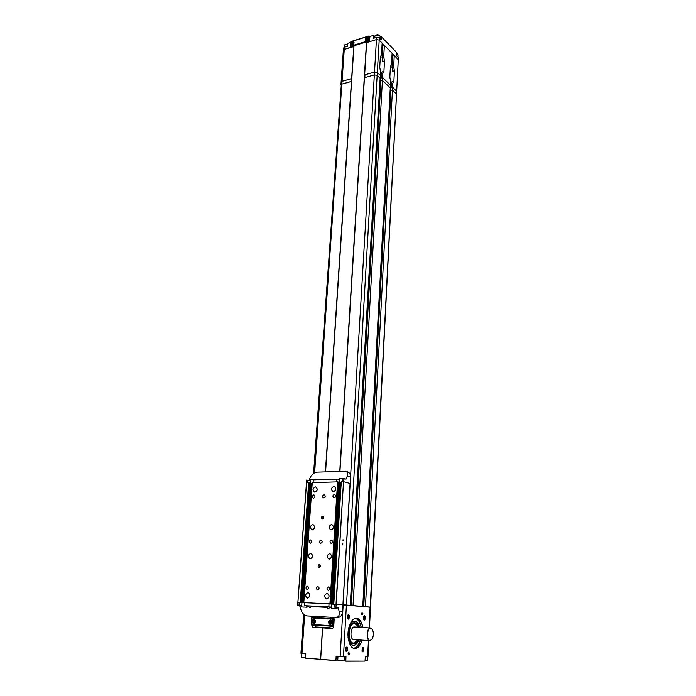 <?xml version="1.0" encoding="UTF-8"?>
<svg xmlns="http://www.w3.org/2000/svg" width="696" height="696" viewBox="0 0 696 696"><rect width="100%" height="100%" fill="white"/><g stroke="black" fill="none" stroke-linecap="round" stroke-linejoin="round"><path stroke-width="1.04" d="M370.429 607.13L365.383 606.668M362.694 606.433L352.95 605.572M350.158 605.329L336.142 604.172L335.959 607.225L338.326 607.93L339.178 611.567C339.735 615.299 338.595 617.291 335.75 617.526L306.997 615.908C304.1 615.325 302.064 613.211 300.907 609.574L299.611 605.485L300.976 605.555L298.975 605.389L299.184 602.414L304.665 602.779M351.811 78.596L342.032 81.319L351.306 78.674L351.115 81.493L341.832 84.129L340.918 84.929L341.832 84.129L351.619 81.415M339.952 471.296L364.46 77.7L374.361 74.89L377.154 75.386L380.147 78.248L350.236 605.329M379.92 82.293L380.651 82.084L379.92 82.293M351.297 605.433L380.912 80.823L351.149 605.416M380.912 80.823L382.409 80.405L390.273 87.913L362.773 606.433M390.065 91.785L390.717 91.611L390.065 91.785M363.747 606.52L390.969 90.393L363.599 606.512M390.969 90.393L392.448 89.993L396.537 94.186L392.448 89.993L365.461 606.668M391.248 64.763L390.404 66.755L389.847 77.195L390.63 81.127L390.273 87.913L382.409 80.405L353.037 605.581M351.454 81.397L325.397 471.836M351.506 81.449L325.458 471.836M339.822 471.305L366.583 41.908M366.522 41.917L339.761 471.305M330.661 617.256L330.583 618.509M330.113 626.087L330 627.853L330.182 626.087M330.652 618.518L330.731 617.256M325.58 471.836L353.994 45.753M330 627.853L315.245 626.922L315.358 625.173M315.862 617.674L315.94 616.43M364.643 74.864L366.653 42.587L376.44 39.594L379.198 40.098L382.147 43.1L381.486 54.723L380.347 56.794L379.738 67.373L380.538 71.383L380.312 75.403L377.319 72.532L374.526 72.036L364.521 74.959M381.904 47.345L382.626 47.128M380.869 78.161L382.565 77.569L382.409 80.405L380.634 80.901L380.79 78.065L382.565 77.569L390.421 85.103L382.565 77.569L382.791 73.55L383.922 71.436L384.505 60.917L383.714 56.95L382.235 57.385L382.887 45.797L382.104 57.463M382.887 45.797L384.366 45.353L392.109 53.218L391.5 64.693M391.892 57.298L392.535 57.107M370.516 607.121L396.676 91.411L392.596 87.191L392.805 83.233L393.892 81.127L394.432 70.748L393.658 66.842L392.187 67.26L392.796 55.828L392.057 67.347M392.796 55.828L394.258 55.402L398.277 59.795L370.185 607.086M343.667 50.93L343.363 50.269L344.268 49.425L353.942 46.536M314.609 472.828L342.032 81.319L341.118 82.128L341.431 82.763M379.32 37.871L376.571 37.358L373.465 38.315L373.648 35.331L369.872 36.497L369.559 41.69L376.44 39.594L379.198 40.098L379.32 37.871L381.156 39.742L381.33 36.758L396.555 52.365L396.407 55.288L398.39 57.62L396.676 91.411L392.596 87.191L392.448 89.993L390.7 90.471L390.848 87.67L392.596 87.191L391.117 87.6L391.326 83.642L392.805 83.233M390.743 88.853L390.212 88.992L390.743 88.853M380.686 79.292L380.086 79.466L380.686 79.292M353.785 46.519L351.645 78.578M393.658 66.842L394.258 55.402M392.187 67.26L392.622 71.253L394.432 70.748M383.714 56.95L384.366 45.353M382.235 57.385L382.678 61.448L384.505 60.917M383.922 71.436L382.087 71.958L381.112 74.037L382.791 73.55M393.892 81.127L392.074 81.632L391.326 83.642M353.838 46.571L351.697 78.622M350.784 42.386L347.617 43.37L347.408 46.31L344.416 47.232L342.032 81.319L341.118 82.128L343.363 50.269L344.268 49.425L350.949 47.189M346.504 605.007L377.154 75.386L374.361 74.89L364.808 77.604L364.982 74.759L374.526 72.036L377.319 72.532L380.312 75.403L380.147 78.248L377.154 75.386L379.198 40.098L398.025 59.23L398.138 57.055M369.472 41.717L369.872 36.601M344.416 47.232L343.511 48.085L343.363 50.269M380.033 37.158L381.33 36.758M373.648 35.331L374.848 36.549M390.848 87.67L390.7 90.471M380.712 81.058L380.755 78.1L380.59 80.936M313.591 473.437L341.24 85.564M351.341 81.432L351.793 78.787M364.513 75.159L364.965 75.029M390.804 87.705L390.665 90.48M352.402 43.892L352.681 43.457M352.42 45.023C350.462 44.57 350.54 43.491 352.637 41.795C353.994 41.664 354.386 42.352 353.803 43.865L352.42 45.023M366.644 40.664C364.652 40.211 364.721 39.124 366.853 37.401C368.288 37.288 368.663 38.019 367.984 39.594L366.644 40.664M351.097 47.337L350.549 46.806L368.845 41.212L369.385 41.743M369.785 36.627L368.593 36.253L368.315 40.76L350.697 46.162L350.549 46.806M369.167 36.009L368.845 41.212L368.315 40.76M350.697 46.162L350.836 41.577L350.584 46.336M353.933 42.978L353.672 42.143C352.481 41.673 351.637 42.238 351.115 43.839L351.384 44.675C352.576 45.144 353.42 44.57 353.933 42.978M353.785 43.892L353.716 42.195M352.367 43.77L351.976 43.396L352.672 42.743L353.098 43.5L351.967 43.752M352.306 43.718L352.898 43.039M351.445 44.727L353.029 44.718M368.184 38.584L367.923 37.767C366.714 37.271 365.844 37.845 365.313 39.472L365.583 40.29C366.792 40.786 367.662 40.22 368.184 38.584M367.966 39.62L367.966 37.819M366.575 39.402L366.192 39.02L366.896 38.367L367.331 39.115L366.174 39.376M366.514 39.333L367.123 38.663M365.644 40.351L367.323 40.307M315.279 486.956C312.635 488.383 312.365 490.071 314.462 492.028L314.923 492.081C317.567 490.671 317.846 488.983 315.758 487.017L315.279 486.956M333.871 486.443C331.174 487.87 330.905 489.584 333.045 491.567L333.541 491.628C336.229 490.21 336.516 488.505 334.385 486.504L333.871 486.443M312.661 524.601C309.938 526.089 309.703 527.829 311.965 529.813L312.295 529.839C315.027 528.36 315.271 526.62 313.017 524.636L312.661 524.601M331.435 524.532C328.66 526.037 328.425 527.794 330.739 529.804L331.096 529.839C333.88 528.351 334.115 526.594 331.809 524.575L331.435 524.532M310.66 553.407C307.867 554.956 307.667 556.722 310.059 558.723L310.285 558.74C313.078 557.2 313.287 555.425 310.912 553.424L310.66 553.407M329.573 553.694C326.728 555.251 326.537 557.044 328.982 559.071L329.234 559.097C332.079 557.548 332.279 555.756 329.843 553.72L329.573 553.694M307.936 592.601C305.065 594.227 304.909 596.046 307.467 598.055L307.554 598.064C310.425 596.446 310.59 594.628 308.041 592.609L307.936 592.601M327.042 593.383C324.11 595.028 323.962 596.872 326.598 598.908L326.685 598.917C329.617 597.281 329.774 595.437 327.155 593.392L327.042 593.383M319.325 564.543C317.776 565.404 317.672 566.387 319.02 567.484L319.133 567.492C320.682 566.64 320.786 565.657 319.447 564.56L319.325 564.543M319.856 564.717L319.464 567.44M322.553 516.206C321.065 517.015 320.926 517.963 322.152 519.051L322.361 519.068C323.849 518.268 323.988 517.319 322.77 516.232L322.553 516.206M323.153 516.423L322.596 519.042M313.765 494.952C312.121 495.839 311.956 496.892 313.27 498.101L313.548 498.136C315.192 497.248 315.358 496.204 314.044 494.987L313.765 494.952M314.949 496.631L314.844 497.066M323.988 494.725C322.326 495.613 322.161 496.666 323.492 497.892L323.77 497.927C325.432 497.04 325.598 495.987 324.275 494.76L323.988 494.725M325.206 496.239L325.015 497.014M334.341 494.491C332.662 495.378 332.497 496.439 333.836 497.675L334.132 497.71C335.811 496.822 335.977 495.761 334.637 494.525L334.341 494.491M335.576 495.909L335.333 496.909M310.625 539.939C308.92 540.879 308.789 541.966 310.225 543.193L310.399 543.211C312.104 542.271 312.243 541.192 310.808 539.957L310.625 539.939M311.834 541.453L311.712 542.14M320.96 540.009C319.238 540.949 319.107 542.045 320.56 543.28L320.743 543.298C322.465 542.358 322.605 541.27 321.152 540.026L320.96 540.009M322.187 541.401L322.022 542.358M331.444 540.079C329.704 541.027 329.565 542.123 331.044 543.376L331.226 543.393C332.966 542.445 333.106 541.349 331.635 540.096L331.444 540.079M332.679 541.375L332.47 542.541M307.397 586.18C305.631 587.18 305.535 588.294 307.093 589.538L307.162 589.538C308.928 588.546 309.033 587.433 307.475 586.189L307.397 586.18M308.615 587.589L308.519 588.407M317.855 586.563C316.071 587.572 315.975 588.694 317.559 589.947L317.628 589.947C319.421 588.955 319.516 587.824 317.941 586.571L317.855 586.563M319.081 587.859L318.959 588.929M328.46 586.954C326.659 587.963 326.555 589.094 328.164 590.356L328.242 590.365C330.052 589.364 330.148 588.224 328.547 586.963L328.46 586.954M329.686 588.163L329.547 589.434M342.763 544.907L342.806 543.68L342.763 544.907M342.998 541.001L343.041 539.783L342.998 541.001M312.252 482.65L337.586 481.876L329.93 603.876L303.787 602.632L312.252 482.65L303.787 602.632M329.93 603.876L337.586 481.876M306.562 482.824L297.897 602.353L306.562 482.824L308.641 482.763L300.228 602.466L308.641 482.763M308.806 482.772L309.459 482.946L300.942 602.527L300.159 602.492L302.96 602.701L311.243 483.442L302.795 602.684M309.459 482.963L300.942 602.527L300.228 602.466M309.459 483.198L311.243 483.442M311.408 483.459L312.139 483.529M337.751 481.884L338.404 482.076L330.783 603.945L329.965 603.91L332.758 604.119L340.126 482.572L332.592 604.111M338.387 482.337L340.126 482.572M340.292 482.589L341.223 482.65M341.336 481.762L343.511 481.693L336.038 604.163L333.793 604.058L341.275 481.771L333.741 604.058L334.706 604.137M343.667 481.71L350.071 483.485L342.919 604.763L336.212 604.172L343.511 481.693M342.919 604.763L350.131 483.502L343.606 481.693L343.78 478.857L346.086 479.031L344.703 479.074L344.999 478.361L339.5 478.535L338.822 479.614L336.881 479.083L313.304 479.848L313.104 482.624L336.707 481.902L336.881 479.083M338.404 482.076L330.783 603.945L330.095 603.884M303.752 602.632L304.665 602.701L304.457 605.659L311.251 606.068M300.063 602.458L297.923 602.353M339.213 482.563L331.653 604.058M310.364 483.433L301.881 602.64M341.231 482.537L339.535 482.589L331.983 604.076M312.147 483.415L310.677 483.459L302.212 602.658M311.129 606.573L326.85 607.356L325.858 606.79L329.634 606.982L326.363 606.747L306.849 605.781L308.537 606.442C309.729 607.834 310.59 607.878 311.129 606.573L311.243 606.059L307.98 605.833M311.243 606.059L325.206 606.695M300.046 606.016L301.411 606.086L301.612 606.938L307.093 607.216L306.449 605.825M326.85 607.356C328.051 608.765 328.938 608.809 329.495 607.486L331.2 607.573L331.409 608.443L337.099 608.73L336.464 607.312L337.891 607.382M301.612 606.938L301.925 602.649M301.411 606.086L300.976 605.555M299.184 602.414L297.827 602.345L297.61 605.32L299.611 605.485M308.589 616.012L307.049 615.908M335.75 617.526L308.667 616.021M337.334 617.63C340.309 617.422 342.058 615.49 342.571 611.827L376.571 37.358M336.142 604.172L334.715 604.102L334.524 607.156L336.464 607.312M331.409 608.443L331.679 604.067L334.706 604.206M331.2 607.573L328.825 606.868L329.017 603.832L331.679 604.067M329.495 607.486L329.643 607.016M304.457 605.659L306.849 605.781M329.017 603.832L304.665 602.675M328.825 606.868L326.363 606.747M298.975 605.389L297.61 605.32M334.524 607.156L335.959 607.225M309.024 480.292L310.329 477.299C311.93 474.289 314.157 472.575 317.011 472.149L345.851 471.262C347.678 472.071 348.165 473.663 347.295 476.038L346.086 479.031M315.758 479.814L315.975 479.309L310.677 479.483L309.981 480.536L306.666 480.057L306.466 482.824L307.789 482.789L307.989 480.022M319.708 479.64L317.559 479.709M337.543 479.266L335.272 479.135M339.5 478.535L339.248 482.563M343.78 478.857L342.397 478.9L342.223 481.728L343.606 481.693M347.295 476.038L350.514 476.969L350.131 483.502M350.514 476.969C350.532 474.272 349.496 472.523 347.408 471.723L347.348 471.705M297.871 602.353L306.466 482.824M310.677 479.483L310.399 483.433M333.871 486.4L334.498 486.495C336.551 488.583 336.229 490.315 333.532 491.672L333.14 491.646C330.844 489.68 331.087 487.931 333.871 486.4M315.288 486.913L315.871 487C317.889 489.053 317.576 490.767 314.923 492.133L314.548 492.098C312.304 490.167 312.548 488.435 315.288 486.913M312.669 524.549L313.13 524.61C315.305 526.698 315.027 528.455 312.295 529.891L312.06 529.873C309.65 527.925 309.85 526.15 312.669 524.549M331.444 524.488L331.931 524.558C334.158 526.681 333.88 528.455 331.096 529.891L330.844 529.873C328.373 527.899 328.564 526.098 331.444 524.488M310.668 553.355L311.025 553.398C313.33 555.504 313.087 557.305 310.285 558.784L310.164 558.784C307.615 556.826 307.78 555.017 310.668 553.355M329.582 553.642L329.965 553.694C332.323 555.834 332.079 557.653 329.225 559.14L329.095 559.14C326.476 557.157 326.642 555.321 329.582 553.642M307.936 592.548L308.163 592.574C310.634 594.688 310.442 596.533 307.571 598.116L307.554 598.116C304.857 596.133 304.987 594.28 307.936 592.548M327.042 593.331L327.285 593.357C329.826 595.506 329.634 597.377 326.711 598.969L326.685 598.96C323.91 596.959 324.031 595.08 327.042 593.331M362.172 640.111C360.45 645.549 358.014 648.367 354.856 648.585C353.011 648.507 351.419 647.28 350.097 644.905C346.843 636.736 347.321 628.853 351.532 621.267C353.081 619.162 354.743 618.161 356.517 618.248C359.667 618.744 361.798 621.832 362.903 627.505M350.097 644.905L350.053 644.818C351.315 647.089 352.829 648.307 354.586 648.472L354.786 648.481C357.909 648.263 360.328 645.47 362.033 640.102M362.764 627.496C361.668 621.885 359.554 618.831 356.43 618.344L356.378 618.335C354.629 618.274 352.994 619.275 351.48 621.345L351.532 621.267M348.592 614.612C349.992 616.221 349.905 617.735 348.331 619.144L347.635 618.596L347.826 615.073L348.592 614.612M347.513 618.326L347.922 618.561C349.105 617.491 349.175 616.351 348.113 615.142L347.669 615.325M345.625 650.708L346.034 650.96L347.052 649.229L346.286 647.471L345.842 647.654M345.442 649.229L346.008 647.402C347.06 646.523 347.661 647.149 347.791 649.272C347.391 651.447 346.712 652.022 345.747 650.986L345.442 649.229M362.921 647.306C364.278 648.837 364.199 650.334 362.686 651.813L362.007 651.299L362.251 647.724L362.921 647.306M361.885 651.021L362.251 651.23C363.408 650.142 363.477 649.003 362.468 647.828L362.085 647.976M364.574 615.777C365.913 617.352 365.835 618.822 364.347 620.206L363.704 619.71L363.869 616.195L364.574 615.777M363.573 619.44L363.938 619.64C365.061 618.587 365.113 617.474 364.104 616.291L363.721 616.447M348.261 654.484L348.644 654.762L349.366 653.483L348.809 652.195L348.409 652.413M348.104 653.474L348.444 652.37L349.505 653.492C349.27 654.797 348.861 655.145 348.287 654.536L348.104 653.474M361.894 614.785L362.912 613.837L361.99 612.767M361.711 613.75L362.024 612.724L363.042 613.846L361.92 614.829L361.711 613.75M353.812 648.333C356.7 647.75 358.936 644.975 360.502 639.998M361.241 627.4C360.267 622.311 358.388 619.301 355.613 618.37M342.98 604.885L370.507 607.216L343.171 604.894L340.135 656.45L345.964 656.65L345.816 661.087L365.052 661.104L365.313 656.833L367.993 656.798L368.819 640.572M367.993 656.798L365.374 656.798M337.699 656.354L345.877 656.746L345.729 661.191L365.052 661.104M340.179 656.554L336.316 656.145L335.881 660.582L320.656 659.408L342.728 660.835M320.656 659.408L322.631 627.888L332.401 628.505L333.697 627.061L334.193 618.97L333.088 617.395L331.07 617.274L333.123 617.395M336.133 656.337L335.924 660.687L339.1 660.626M322.631 627.888L332.392 628.505M305.518 658.138L320.586 659.295L322.605 627.888L320.586 659.295L305.474 658.033L305.614 653.666L301.96 653.37L304.648 615.055M311.808 624.956L312.843 627.27L322.605 627.888L322.692 627.392L322.666 627.888L312.948 627.279L311.921 624.965M303.787 657.685L305.466 657.824M300.942 653.248L302.012 653.466L300.942 653.248L303.682 614.307M322.474 627.879L320.647 659.39M312.443 617.474L313.687 616.308L315.653 616.421L313.583 616.299L312.339 617.474M305.762 653.875L302.012 653.466M305.735 653.875L305.474 658.033M313.496 623.651C311.225 621.946 311.329 620.38 313.809 618.953C316.088 620.658 315.984 622.224 313.496 623.651M330.252 624.677C327.92 622.946 328.025 621.363 330.548 619.927C332.888 621.65 332.792 623.233 330.252 624.677M333.654 626.296L334.115 618.718L311.817 617.439L333.323 618.666L332.627 619.127L332.218 625.713L311.46 624.434L311.303 624.921L333.654 626.296M333.323 618.666L332.853 626.252L332.218 625.713M311.46 624.434L311.817 617.439M332.096 622.398L330.548 620.179L328.712 622.198L330.269 624.416L332.096 622.398M330.339 624.425L332.227 622.407L330.609 620.179M330.609 622.972L330.017 622.868M330.156 622.859L330.191 621.737M330.209 622.033L329.756 622.007L330.461 621.302L331.087 622.737L330.339 623.294L330.174 622.537M329.756 622.007L329.73 622.511M330.095 621.685L330.687 621.65M315.314 621.398L313.809 619.205L311.999 621.206L313.513 623.399L315.314 621.398M313.583 623.407L315.445 621.406L313.87 619.214M313.861 621.963L313.278 621.867M313.426 621.859L313.461 620.745M313.478 621.041L313.026 621.015L313.722 620.319L314.322 621.737L313.591 622.294L312.991 621.511L313.444 621.545M313.026 621.015L312.991 621.511M313.357 620.702L313.948 620.675M353.533 648.246C356.483 647.785 358.762 645.035 360.371 639.989M361.102 627.392C360.102 622.224 358.179 619.231 355.334 618.422M355.36 618.413C358.231 619.196 360.171 622.189 361.189 627.4M360.45 639.989C358.832 645.079 356.535 647.837 353.559 648.254M358.875 639.885C357.457 643.487 355.63 645.34 353.394 645.427L353.255 645.418C350.549 644.957 348.8 642.199 348.017 637.136M348.548 628.601C349.949 623.729 352.002 621.25 354.708 621.137L354.734 621.145C356.987 621.441 358.614 623.494 359.615 627.305M354.655 621.137L354.629 621.137C352.28 621.163 350.375 623.155 348.913 627.096M348.191 638.693C349.157 642.834 350.819 645.079 353.176 645.418L353.211 645.418M356.552 641.233L353.211 643.287C351.419 643.06 350.097 641.434 349.244 638.423M349.923 627.487C351.132 624.643 352.62 623.225 354.412 623.225L357.483 625.669M357.44 639.781L356.604 641.173L353.533 643.052C347.087 643.339 348.287 622.572 354.612 623.486L357.509 625.721L358.188 627.209M371.873 639.407L369.863 640.642C365.852 640.685 366.592 627.418 370.55 627.975L372.421 629.462M370.559 627.975L354.412 626.983C350.392 626.426 349.601 639.554 353.672 639.52L353.725 639.528M370.133 640.407C366.244 640.572 366.914 627.714 370.742 628.236L372.464 629.532C373.882 632.89 373.709 636.153 371.934 639.328L370.133 640.407M381.164 74.02L380.947 78.022M381.069 77.987L381.295 73.976M391.195 83.685L390.987 87.635M379.712 35.705C377.493 34.487 375.875 34.661 374.866 36.244C376.292 34.487 377.902 34.278 379.685 35.627L379.712 35.705M379.398 35.444L375.666 35.226M347.539 44.492C345.66 44.205 344.546 44.587 344.189 45.64C344.929 44.353 346.051 43.944 347.539 44.422M347.539 44.448L344.946 44.701M397.947 56.854L398.042 54.88L396.502 53.488M397.433 53.897L396.502 53.444M368.68 36.157L350.941 41.647M351.001 41.69L368.593 36.253M333.193 604.137L340.701 482.667M303.404 602.719L311.825 483.537M333.027 604.128L340.544 482.659M303.238 602.71L311.66 483.52M336.89 607.86L338.326 607.93M306.884 606.364L308.537 606.442M342.571 611.827L339.178 611.567M329.626 606.973L330.774 607.034M310.373 480.188L309.05 480.223M339.204 479.257L337.673 479.3M367.566 656.911L368.48 640.546M369.124 627.888L370.098 607.077M346.425 604.998L343.433 656.728M346.051 656.859L344.511 656.737M311.791 617.761L311.329 624.608M311.904 617.944L332.627 619.127M337.978 656.38L337.751 660.243L343.58 660.748M338.413 660.434L343.433 660.852L337.751 660.243M301.542 653.431L301.281 657.207L305.483 657.563M301.986 657.389L305.466 657.755L301.281 657.207M365.069 660.635L366.74 660.791M357.918 639.815C356.7 642.443 355.221 643.774 353.49 643.809C346.547 644.122 347.835 621.737 354.647 622.737C356.404 622.937 357.744 624.442 358.657 627.244M354.212 623.207L354.22 623.216C348.165 622.024 346.817 643.626 353.002 643.269M351.08 605.407L380.712 80.997M363.53 606.503L390.769 90.567M391.987 67.547L392.596 56.002M382.034 57.672L382.687 45.98M380.877 78.039L381.103 74.037M390.926 87.653L391.135 83.694M340.918 84.929L341.118 82.128M374.77 37.915L374.866 36.244M379.955 38.524L380.068 36.531M344.068 47.372L344.189 45.64M396.502 53.409L398.042 54.88M350.497 46.615L350.836 41.586L368.958 35.974M303.734 602.632L312.2 482.659M333.741 604.058L341.275 481.771M306.997 615.908L308.624 616.012M345.851 471.262L347.408 471.723M370.507 607.225L369.463 627.905M332.853 626.252L311.303 624.921M311.225 624.834L311.721 617.517M344.329 656.737L344.102 660.626M367.401 656.911L367.21 660.661M330.417 622.877L329.939 622.85M330.487 621.728L330.008 621.693M313.678 621.876L313.2 621.85M313.757 620.736L313.278 620.71M369.863 640.642L353.672 639.52"/></g></svg>

